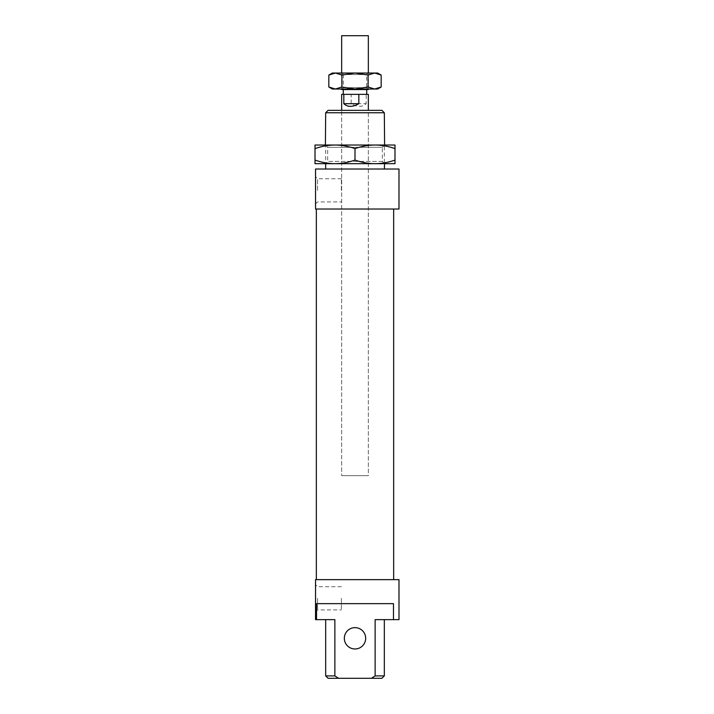 <?xml version="1.0" encoding="UTF-8"?>
<svg xmlns="http://www.w3.org/2000/svg" width="714" height="714" viewBox="0 0 714 714"><rect width="100%" height="100%" fill="white"/><g stroke="black" fill="none" stroke-linecap="round" stroke-linejoin="round"><path stroke-width="0.54" stroke-dasharray="3.57 2.68" d="M368.335 89.562L341.667 89.562M368.335 35.7L341.667 35.7M343.987 94.364L366.728 94.364L351.172 94.364L351.172 103.691C357.393 107.216 362.4 107.216 366.184 103.691L366.184 94.364L343.987 94.364M343.987 89.562L366.728 89.562L343.987 89.562M342.488 475.658L368.335 475.658L342.488 475.658M351.172 94.364L341.667 94.364M351.172 103.691L366.184 103.691M368.335 94.364L366.184 94.364M325.406 145.022L327.672 147.289L382.329 147.289L384.596 145.022M384.596 163.684L382.329 161.418L382.329 147.289L327.672 147.289L327.672 161.418L325.406 163.684M382.329 161.418L327.672 161.418L382.329 161.418M375.002 145.022L335 145.022C341.256 145.013 347.923 146.2 355.001 148.592C362.078 146.2 368.745 145.013 375.002 145.022C381.249 145.013 387.916 146.2 394.994 148.592L394.994 145.022L375.002 145.022M375.002 163.684C368.745 163.702 362.078 162.506 355.001 160.114C347.923 162.506 341.256 163.702 335 163.684L394.994 163.684L394.994 160.114C387.916 162.506 381.249 163.702 375.002 163.684M315.008 160.114L315.008 163.684L335 163.684C328.752 163.702 322.085 162.506 315.008 160.114L315.008 148.592C322.085 146.2 328.752 145.013 335 145.022L315.008 145.022L315.008 148.592M394.994 160.114L394.994 148.592M384.328 163.684L325.673 163.684L325.673 145.022L384.328 145.022L384.328 163.684M355.001 160.114L355.001 148.592M381.169 87.001L374.627 89.027L377.661 89.027M332.34 89.027L335.375 89.027L328.833 87.001M328.833 75.05L335.375 73.033L332.34 73.033M377.661 73.033L374.627 73.033L381.169 75.05M367.996 73.033L342.006 73.033L343.336 74.559L366.666 74.559L367.996 73.033L342.006 73.033M343.336 74.559L343.336 87.697L366.666 87.697L366.666 74.559L343.336 74.559M342.006 89.027L367.996 89.027L342.006 89.027L343.336 87.697L366.666 87.697L367.996 89.027M335.375 89.027L374.627 89.027L368.085 87.001L355.001 89.027L341.917 87.001L335.375 89.027M335.375 73.033L341.917 75.05L355.001 73.033L335.375 73.033M355.001 73.033L368.085 75.05L374.627 73.033L355.001 73.033M368.085 87.001L368.085 75.05M341.917 87.001L341.917 75.05M316.338 579.643L393.664 579.643L316.338 579.643M316.338 209.015L393.664 209.015L316.338 209.015M368.335 110.358L341.667 110.358L368.335 110.358L368.335 475.658L341.667 475.658L341.667 110.358L341.667 475.658L368.335 475.658L368.335 110.358M365.666 638.307A10.665 10.665 0 0 1 355.001 648.972A10.665 10.665 0 0 1 344.335 638.307A10.665 10.665 0 0 1 355.001 627.642A10.665 10.665 0 0 1 365.666 638.307M317.534 598.305L317.534 609.908L317.534 598.305M341.399 598.305L341.399 609.908L341.399 598.305M315.534 598.305L315.534 611.907L315.534 598.305M317.534 190.352L317.534 178.75L317.534 190.352M341.399 190.352L341.399 178.75L341.399 190.352M315.534 190.352L315.534 176.751L315.534 190.352M325.673 169.022L384.328 169.022L325.673 169.022M384.328 112.758L325.673 112.758M328.074 110.358L381.928 110.358M381.928 678.3L371.441 678.3L375.127 675.899L375.127 619.636L393.476 619.636L393.476 603.642L316.525 603.642L393.476 603.642L316.525 603.642L316.525 619.636L334.866 619.636L325.673 619.636L334.866 619.636L334.866 675.899L338.561 678.3L328.074 678.3M375.127 675.899L384.328 675.899M325.673 675.899L334.866 675.899M338.561 678.3L371.441 678.3M398.992 209.015L315.534 209.015L315.534 169.022L398.992 169.022M316.525 619.636L315.534 619.636L315.534 579.643L398.992 579.643M398.992 619.636L393.476 619.636M341.667 89.027L341.667 73.033M368.335 89.027L368.335 73.033M315.534 611.907L317.534 609.908L341.399 609.908M315.534 203.945L317.534 201.946L341.399 201.946M341.399 178.75L317.534 178.75L315.534 176.751M341.399 586.712L317.534 586.712L315.534 584.712"/><path stroke-width="1.07" d="M341.667 89.027L341.667 89.562L368.335 89.562L368.335 89.027M341.667 73.033L341.667 35.7L368.335 35.7L368.335 73.033M358.83 94.364L358.83 103.691C352.609 107.216 347.602 107.216 343.818 103.691L343.818 94.364L368.335 94.364L368.335 110.358M341.667 110.358L341.667 94.364L343.818 94.364M358.83 103.691L343.818 103.691M384.596 145.022L325.406 145.022L325.673 112.758L384.328 112.758L384.596 145.022M325.673 169.022L325.673 163.684L384.596 163.684L384.328 169.022M375.002 145.022C368.745 145.013 362.078 146.2 355.001 148.592C347.923 146.2 341.256 145.013 335 145.022L394.994 145.022L394.994 148.592C387.916 146.2 381.249 145.013 375.002 145.022M375.002 163.684L315.008 163.684L315.008 160.114C322.085 162.506 328.752 163.702 335 163.684C341.256 163.702 347.923 162.506 355.001 160.114C362.078 162.506 368.745 163.702 375.002 163.684C381.249 163.702 387.916 162.506 394.994 160.114L394.994 163.684L375.002 163.684M335 145.022C328.752 145.013 322.085 146.2 315.008 148.592L315.008 145.022L335 145.022M394.994 160.114L394.994 148.592M355.001 160.114L355.001 148.592M315.008 160.114L315.008 148.592M381.169 87.001L374.627 89.027L355.001 89.027L368.085 87.001L374.627 89.027L377.661 89.027L381.169 87.001L381.169 75.05L377.661 73.033L374.627 73.033L368.085 75.05L355.001 73.033L374.627 73.033L381.169 75.05M328.833 87.001L332.34 89.027L335.375 89.027L341.917 87.001L355.001 89.027L335.375 89.027L328.833 87.001L328.833 75.05L332.34 73.033L355.001 73.033L341.917 75.05L335.375 73.033L328.833 75.05M341.917 87.001L341.917 75.05M368.085 87.001L368.085 75.05M398.992 169.022L398.992 209.015L315.534 209.015L315.534 169.022L398.992 169.022M316.338 579.643L316.338 209.015M393.664 209.015L393.664 579.643M344.335 638.307A10.665 10.665 0 0 0 355.001 648.972A10.665 10.665 0 0 0 365.666 638.307A10.665 10.665 0 0 0 355.001 627.642A10.665 10.665 0 0 0 344.335 638.307M334.866 675.899L334.866 619.636L315.534 619.636L315.534 579.643L398.992 579.643L398.992 619.636L375.127 619.636L375.127 675.899L371.441 678.3L338.561 678.3L334.866 675.899L325.673 675.899L325.673 619.636M316.525 619.636L316.525 603.642L393.476 603.642L393.476 619.636M384.328 112.758L381.928 110.358L328.074 110.358L325.673 112.758M384.328 619.636L384.328 675.899L375.127 675.899M371.441 678.3L381.928 678.3L384.328 675.899M338.561 678.3L328.074 678.3L325.673 675.899M343.264 94.364L343.264 89.562M366.728 94.364L366.728 89.562"/></g></svg>
